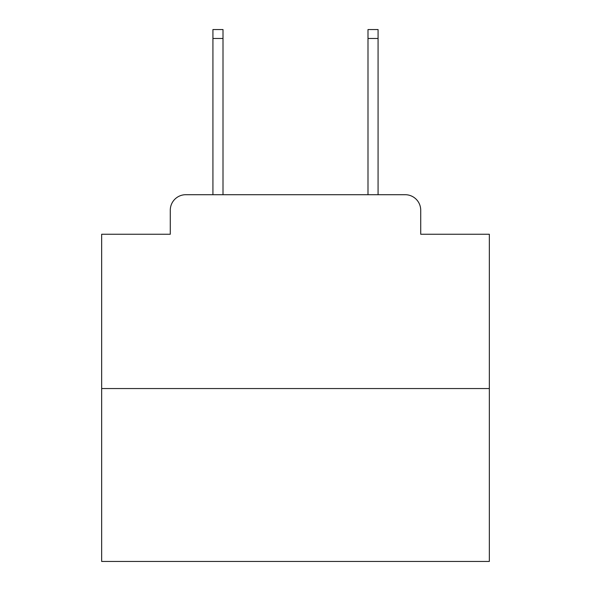 <?xml version="1.0" encoding="UTF-8"?>
<svg xmlns="http://www.w3.org/2000/svg" width="591" height="591" viewBox="0 0 591 591"><rect width="100%" height="100%" fill="white"/><g stroke="black" fill="none" stroke-linecap="round" stroke-linejoin="round"><path stroke-width="0.89" d="M170.282 210.211L170.282 234.243L170.282 210.211A15.506 15.506 0 0 1 185.788 194.705L212.923 194.705L212.923 29.55L223.006 29.55L223.006 194.705L235.019 194.705M489.341 388.546L101.659 388.546L101.659 561.45L489.341 561.45L489.341 234.243L420.718 234.243L420.718 210.211A15.506 15.506 0 0 0 405.212 194.705L185.788 194.705M101.659 388.546L101.659 234.243L170.282 234.243M355.981 194.705L367.994 194.705L367.994 29.55L378.077 29.55L378.077 194.705L405.212 194.705M420.718 234.243L420.718 210.211M212.923 38.467L223.006 38.467M378.077 38.467L367.994 38.467"/></g></svg>
